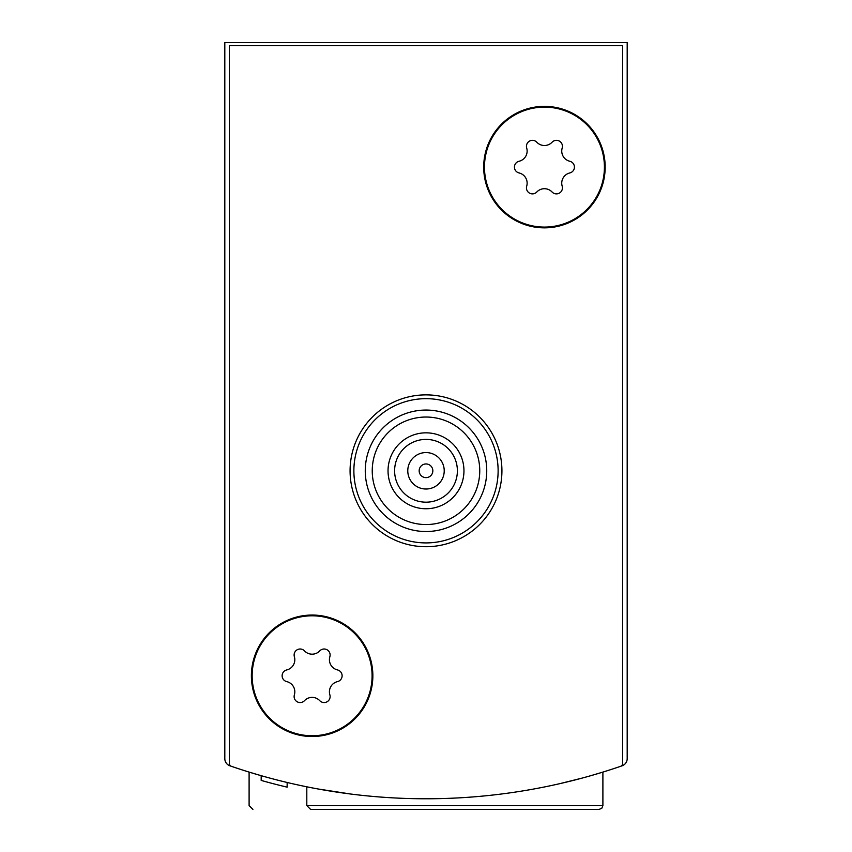 <?xml version="1.0" encoding="UTF-8"?>
<svg xmlns="http://www.w3.org/2000/svg" width="852" height="852" viewBox="0 0 852 852"><rect width="100%" height="100%" fill="white"/><g stroke="black" fill="none" stroke-linecap="round" stroke-linejoin="round"><path stroke-width="1.28" d="M224.811 680.333L224.811 758.642A7.593 7.593 0 0 0 229.923 765.81A599.776 599.776 0 0 0 288.626 782.828M563.374 782.828A599.776 599.776 0 0 0 622.077 765.81A7.593 7.593 0 0 0 627.189 758.642L627.189 42.6L224.811 42.6L224.811 758.642M350.428 793.989L318.169 788.995M321.225 789.548L350.364 793.979M559.658 783.691L581.746 778.196M591.565 775.469L602.896 772.093L591.618 775.448M265.206 776.811L261.191 775.682L261.181 780.411L265.206 781.54M252.906 809.4L249.103 805.609L249.103 772.093L260.446 775.469M260.478 775.48L249.444 772.2M627.189 758.642L627.189 680.333M287.145 782.477L287.145 787.152A604.334 604.334 0 0 1 261.181 780.411L261.181 780.411M267.24 782.104L269.381 782.679M306.805 805.609L602.896 805.609L601.8 808.271L599.094 809.4L310.597 809.4L306.805 805.609L306.805 786.811M599.094 809.4L566.143 809.4M620.586 766.331A599.776 599.776 0 0 1 231.414 766.331A3.035 3.035 0 0 1 229.369 763.456L229.369 45.635L622.631 45.635L622.631 763.456A3.035 3.035 0 0 1 620.586 766.331M372.856 675.774A60.737 60.737 0 0 1 281.746 728.375A60.737 60.737 0 0 1 281.746 623.185A60.737 60.737 0 0 1 372.856 675.774M605.176 167.109A60.737 60.737 0 0 1 514.065 219.709A60.737 60.737 0 0 1 514.065 114.509A60.737 60.737 0 0 1 605.176 167.109M479.751 470.794A53.751 53.751 0 0 1 399.119 517.345A53.751 53.751 0 0 1 399.119 424.243A53.751 53.751 0 0 1 479.751 470.794M463.957 470.794A37.957 37.957 0 0 1 407.022 503.67A37.957 37.957 0 0 1 407.022 437.917A37.957 37.957 0 0 1 463.957 470.794M486.737 470.794A60.737 60.737 0 0 1 395.637 523.394A60.737 60.737 0 0 1 395.637 418.194A60.737 60.737 0 0 1 486.737 470.794M498.122 470.794A72.122 72.122 0 0 1 389.939 533.256A72.122 72.122 0 0 1 389.939 408.332A72.122 72.122 0 0 1 498.122 470.794M501.924 470.794A75.924 75.924 0 0 1 388.043 536.547A75.924 75.924 0 0 1 388.043 405.041A75.924 75.924 0 0 1 501.924 470.794M457.386 470.794A31.386 31.386 0 0 1 410.302 497.973A31.386 31.386 0 0 1 410.302 443.615A31.386 31.386 0 0 1 457.386 470.794M444.222 470.794A18.222 18.222 0 0 1 416.894 486.577A18.222 18.222 0 0 1 416.894 455.011A18.222 18.222 0 0 1 444.222 470.794M432.837 470.794A6.837 6.837 0 0 1 422.581 476.715A6.837 6.837 0 0 1 422.581 464.873A6.837 6.837 0 0 1 432.837 470.794M544.439 107.128A59.981 59.981 0 0 1 596.379 197.1A59.981 59.981 0 0 1 492.499 197.1A59.981 59.981 0 0 1 544.439 107.128M519.06 161.273A10.501 10.501 0 0 0 526.696 148.056A5.996 5.996 0 0 1 536.803 142.22A10.501 10.501 0 0 0 552.075 142.22A5.996 5.996 0 0 1 562.182 148.056A10.501 10.501 0 0 0 569.807 161.273A5.996 5.996 0 0 1 569.807 172.945A10.501 10.501 0 0 0 562.182 186.173A5.996 5.996 0 0 1 552.075 191.998A10.501 10.501 0 0 0 536.803 191.998A5.996 5.996 0 0 1 526.696 186.173A10.501 10.501 0 0 0 519.06 172.945A5.996 5.996 0 0 1 519.06 161.273M312.12 615.804A59.981 59.981 0 0 1 364.06 705.765A59.981 59.981 0 0 1 260.18 705.765A59.981 59.981 0 0 1 312.12 615.804M286.741 669.938A10.501 10.501 0 0 0 294.377 656.722A5.996 5.996 0 0 1 304.483 650.885A10.501 10.501 0 0 0 319.756 650.885A5.996 5.996 0 0 1 329.862 656.722A10.501 10.501 0 0 0 337.498 669.938A5.996 5.996 0 0 1 337.498 681.611A10.501 10.501 0 0 0 329.862 694.838A5.996 5.996 0 0 1 319.756 700.674A10.501 10.501 0 0 0 304.483 700.674A5.996 5.996 0 0 1 294.377 694.838A10.501 10.501 0 0 0 286.741 681.611A5.996 5.996 0 0 1 286.741 669.938M602.896 805.609L602.896 772.093"/></g></svg>
